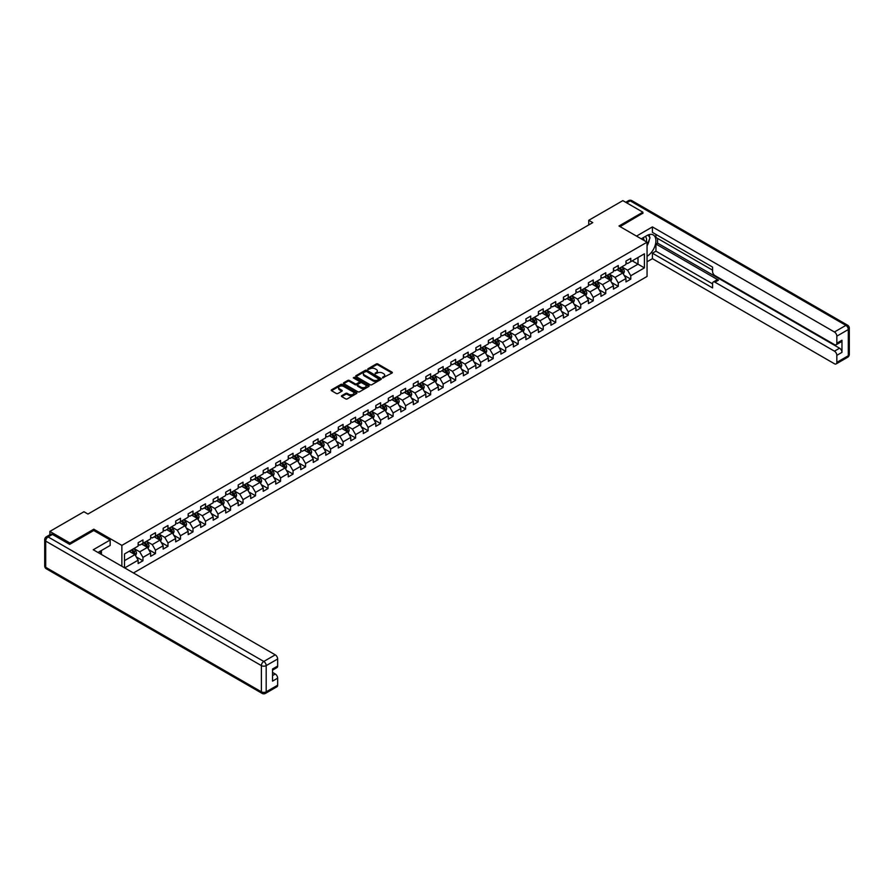 <?xml version="1.0" encoding="UTF-8"?>
<svg xmlns="http://www.w3.org/2000/svg" width="894" height="894" viewBox="0 0 894 894"><rect width="100%" height="100%" fill="white"/><g stroke="black" fill="none" stroke-linecap="round" stroke-linejoin="round"><path stroke-width="1.34" d="M382.554 377.883L392.019 373.055A1.117 0.648 0 0 0 392.019 372.15L377.86 363.97A1.117 0.648 0 0 0 376.285 363.97L367.915 368.797L367.915 369.434L370.105 368.809A3.565 2.056 0 0 1 375.145 368.809L376.318 369.49A3.565 2.056 0 0 1 377.369 370.943A3.565 2.056 0 0 1 376.318 372.396L375.234 373.658L377.424 373.033A3.565 2.056 0 0 1 382.464 373.033L383.638 373.714A3.565 2.056 0 0 1 384.688 375.167A3.565 2.056 0 0 1 383.638 376.62L382.554 377.246M341.731 395.684A1.117 0.648 0 0 0 341.731 396.59L345.71 398.892A1.117 0.648 0 0 0 347.274 398.892L356.561 393.528A1.117 0.648 0 0 0 356.561 392.622L342.402 384.442A1.117 0.648 0 0 0 340.826 384.442L331.54 389.806A1.117 0.648 0 0 0 331.54 390.712L336.334 393.483A1.117 0.648 0 0 0 337.91 393.483L341.888 391.192A1.117 0.648 0 0 0 341.888 390.276L339.508 388.901A2.973 1.721 0 0 1 338.636 387.683A2.973 1.721 0 0 1 340.469 386.096A2.973 1.721 0 0 1 343.721 386.476L353.041 391.863A2.973 1.721 0 0 1 353.912 393.069A2.973 1.721 0 0 1 352.08 394.656A2.973 1.721 0 0 1 348.839 394.288L347.274 393.394A1.117 0.648 0 0 0 345.71 393.394L341.731 395.684L341.731 396.59L345.71 394.321L345.71 393.394M93.803 530.544L93.803 529.203L69.911 542.993L49.863 531.416L49.863 534.757M93.803 529.203L121.863 545.396L647.055 242.185L647.055 276.447L133.452 572.965M642.887 213.442L642.887 212.191L618.983 225.992L647.055 242.185M642.887 212.191L622.839 200.625L588.755 220.293L588.755 224.919M49.863 531.416L83.947 511.748L87.947 514.061L592.767 222.606L588.755 220.293M370.183 384.755A1.117 0.648 0 0 0 371.759 384.755L381.045 379.391A1.117 0.648 0 0 0 381.045 378.486L366.875 370.306A1.117 0.648 0 0 0 365.3 370.306L356.013 375.67A1.117 0.648 0 0 0 356.013 376.575L370.183 384.755M353.611 378.05L354.404 378.162L354.404 377.234L368.809 385.549A1.117 0.648 0 0 1 368.809 386.465L359.522 391.818A1.117 0.648 0 0 1 357.946 391.818L343.777 383.649L347.755 381.369L347.755 380.442L343.777 382.733A1.117 0.648 0 0 0 343.777 383.649L343.777 382.733M347.755 381.369A1.117 0.648 0 0 1 349.331 381.369L349.331 380.442A1.117 0.648 0 0 0 347.755 380.442M349.331 380.442L355.074 383.761A1.117 0.648 0 0 0 356.65 383.761L359.276 382.241A1.117 0.648 0 0 0 359.276 381.325L353.298 377.871L354.404 377.234M121.863 566.282L121.863 545.396M136.257 556.906L142.951 560.773L142.951 557.387L150.65 552.95L150.65 556.325L155.467 553.554L155.467 550.168L163.166 545.731L163.166 549.106L167.971 546.323L167.971 542.949L175.671 538.501L175.671 541.887L180.476 539.104L180.476 535.729L188.176 531.282L188.176 534.657L192.992 531.885L192.992 528.51L200.681 524.063L200.681 527.438L205.497 524.666L205.497 521.28L213.197 516.844L213.197 520.219L218.002 517.436L218.002 514.061L225.701 509.614L225.701 513L230.518 510.217L230.518 506.842L238.206 502.394L238.206 505.781L243.023 502.998L243.023 499.623L250.722 495.175L250.722 498.55L255.528 495.779L255.528 492.393L263.227 487.956L263.227 491.331L268.032 488.56L268.032 485.174L275.732 480.737L275.732 484.112L280.548 481.33L280.548 477.955L288.248 473.507L288.248 476.893L293.053 474.111L293.053 470.736L300.753 466.288L300.753 469.663L305.558 466.892L305.558 463.517L313.258 459.069L313.258 462.444L318.074 459.672L318.074 456.286L325.762 451.85L325.762 455.225L330.579 452.442L330.579 449.067L338.278 444.62L338.278 448.006L343.084 445.223L343.084 441.848L350.783 437.401L350.783 440.787L355.6 438.004L355.6 434.629L363.288 430.182L363.288 433.556L368.104 430.785L368.104 427.399L375.804 422.963L375.804 426.337L380.609 423.566L380.609 420.18L388.309 415.744L388.309 419.118L393.114 416.336L393.114 412.961L400.814 408.513L400.814 411.899L405.63 409.117L405.63 405.742L413.33 401.294L413.33 404.669L418.135 401.898L418.135 398.523L425.835 394.075L425.835 397.45L430.64 394.679L430.64 391.293L438.339 386.856L438.339 390.231L443.156 387.46L443.156 384.074L450.844 379.626L450.844 383.012L455.661 380.229L455.661 376.855L463.36 372.407L463.36 375.793L468.165 373.01L468.165 369.635L475.865 365.188L475.865 368.563L480.67 365.791L480.67 362.405L488.37 357.969L488.37 361.344L493.186 358.572L493.186 355.186L500.886 350.75L500.886 354.125L505.691 351.342L505.691 347.967L513.391 343.519L513.391 346.906L518.196 344.123L518.196 340.748L525.895 336.3L525.895 339.686L530.712 336.904L530.712 333.529L538.4 329.081L538.4 332.456L543.217 329.685L543.217 326.299L550.916 321.862L550.916 325.237L555.722 322.466L555.722 319.08L563.421 314.632L563.421 318.018L568.238 315.236L568.238 311.861L575.926 307.413L575.926 310.799L580.742 308.017L580.742 304.642L588.442 300.194L588.442 303.569L593.247 300.797L593.247 297.411L600.947 292.975L600.947 296.35L605.752 293.578L605.752 290.192L613.452 285.756L613.452 289.131L618.268 286.348L618.268 282.973L625.968 278.526L625.968 281.912L630.773 279.129L630.773 275.754L644.406 267.887L644.406 253.807L637.992 257.517L637.992 264.177L644.406 267.887M142.951 560.773L138.145 563.544L138.145 560.169L124.713 567.925M124.512 567.802L124.512 553.967L138.145 546.1L138.145 542.714L142.951 539.942L142.951 543.317L150.65 538.87L150.65 535.495L155.467 532.712L155.467 536.098L163.166 531.651L163.166 528.276L167.971 525.493L167.971 528.879L175.671 524.432L175.671 521.057L180.476 518.274L180.476 521.649L188.176 517.213L188.176 513.827L192.992 511.055L192.992 514.43L200.681 509.993L200.681 506.607L205.497 503.836L205.497 507.211L213.197 502.763L213.197 499.388L218.002 496.606L218.002 499.992L225.701 495.544L225.701 492.169L230.518 489.387L230.518 492.773L238.206 488.325L238.206 484.939L243.023 482.168L243.023 485.543L250.722 481.106L250.722 477.72L255.528 474.949L255.528 478.324L263.227 473.876L263.227 470.501L268.032 467.718L268.032 471.104L275.732 466.657L275.732 463.282L280.548 460.499L280.548 463.885L288.248 459.438L288.248 456.063L293.053 453.28L293.053 456.655L300.753 452.219L300.753 448.833L305.558 446.061L305.558 449.436L313.258 445L313.258 441.614L318.074 438.842L318.074 442.217L325.762 437.769L325.762 434.395L330.579 431.612L330.579 434.998L338.278 430.55L338.278 427.176L343.084 424.393L343.084 427.779L350.783 423.331L350.783 419.945L355.6 417.174L355.6 420.549L363.288 416.112L363.288 412.726L368.104 409.955L368.104 413.33L375.804 408.882L375.804 405.507L380.609 402.725L380.609 406.111L388.309 401.663L388.309 398.288L393.114 395.506L393.114 398.892L400.814 394.444L400.814 391.069L405.63 388.287L405.63 391.661L413.33 387.225L413.33 383.839L418.135 381.067L418.135 384.442L425.835 380.006L425.835 376.62L430.64 373.848L430.64 377.223L438.339 372.776L438.339 369.401L443.156 366.618L443.156 370.004L450.844 365.557L450.844 362.182L455.661 359.399L455.661 362.785L463.36 358.338L463.36 354.952L468.165 352.18L468.165 355.555L475.865 351.118L475.865 347.732L480.67 344.961L480.67 348.336L488.37 343.888L488.37 340.513L493.186 337.731L493.186 341.117L500.886 336.669L500.886 333.294L505.691 330.512L505.691 333.898L513.391 329.45L513.391 326.075L518.196 323.293L518.196 326.668L525.895 322.231L525.895 318.845L530.712 316.074L530.712 319.449L538.4 315.012L538.4 311.626L543.217 308.855L543.217 312.229L550.916 307.782L550.916 304.407L555.722 301.624L555.722 305.01L563.421 300.563L563.421 297.188L568.238 294.405L568.238 297.791L575.926 293.344L575.926 289.958L580.742 287.186L580.742 290.561L588.442 286.125L588.442 282.739L593.247 279.967L593.247 283.342L600.947 278.894L600.947 275.52L605.752 272.748L605.752 276.123L613.452 271.675L613.452 268.301L618.268 265.518L618.268 268.904L625.968 264.456L625.968 261.082L630.773 258.299L630.773 261.674L644.406 253.807M141.677 544.055L147.443 547.396L139.743 551.833L133.977 548.503M138.145 544.245L139.743 545.172L142.951 543.317M139.743 551.833L142.951 557.387M147.443 547.396L150.65 552.95M154.181 536.836L159.959 540.166L152.259 544.614L146.482 541.283M150.65 537.026L152.259 537.953L155.467 536.098M152.259 544.614L155.467 550.168M159.959 540.166L163.166 545.731M166.686 529.617L172.464 532.947L164.764 537.395L158.987 534.064M163.166 529.807L164.764 530.723L167.971 528.879M164.764 537.395L167.971 542.949M172.464 532.947L175.671 538.501M179.202 522.398L184.969 525.728L177.269 530.176L171.503 526.834M175.671 522.577L177.269 523.504L180.476 521.649M177.269 530.176L180.476 535.729M184.969 525.728L188.176 531.282M191.707 515.168L197.473 518.509L189.785 522.945L184.008 519.615M188.176 515.357L189.785 516.285L192.992 514.43M189.785 522.945L192.992 528.51M197.473 518.509L200.681 524.063M204.212 507.948L209.989 511.29L202.29 515.726L196.512 512.396M200.681 508.138L202.29 509.066L205.497 507.211M202.29 515.726L205.497 521.28M209.989 511.29L213.197 516.844M216.717 500.729L222.494 504.06L214.795 508.507L209.028 505.177M213.197 500.919L214.795 501.836L218.002 499.992M214.795 508.507L218.002 514.061M222.494 504.06L225.701 509.614M229.233 493.51L234.999 496.841L227.311 501.288L221.533 497.958M225.701 493.689L227.311 494.617L230.518 492.773M227.311 501.288L230.518 506.842M234.999 496.841L238.206 502.394M241.738 486.291L247.515 489.621L239.815 494.069L234.038 490.728M238.206 486.47L239.815 487.398L243.023 485.543M239.815 494.069L243.023 499.623M247.515 489.621L250.722 495.175M254.242 479.061L260.02 482.402L252.32 486.839L246.554 483.509M250.722 479.251L252.32 480.179L255.528 478.324M252.32 486.839L255.528 492.393M260.02 482.402L263.227 487.956M266.758 471.842L272.525 475.172L264.825 479.62L259.059 476.29M263.227 472.032L264.825 472.96L268.032 471.104M264.825 479.62L268.032 485.174M272.525 475.172L275.732 480.737M279.263 464.623L285.041 467.953L277.341 472.401L271.564 469.071M275.732 464.813L277.341 465.729L280.548 463.885M277.341 472.401L280.548 477.955M285.041 467.953L288.248 473.507M291.768 457.404L297.546 460.734L289.846 465.182L284.068 461.84M288.248 457.583L289.846 458.51L293.053 456.655M289.846 465.182L293.053 470.736M297.546 460.734L300.753 466.288M304.284 450.185L310.05 453.515L302.351 457.952L296.584 454.621M300.753 450.364L302.351 451.291L305.558 449.436M302.351 457.952L305.558 463.517M310.05 453.515L313.258 459.069M316.789 442.955L322.555 446.296L314.867 450.732L309.089 447.402M313.258 443.145L314.867 444.072L318.074 442.217M314.867 450.732L318.074 456.286M322.555 446.296L325.762 451.85M329.294 435.736L335.071 439.066L327.372 443.513L321.594 440.183M325.762 435.926L327.372 436.842L330.579 434.998M327.372 443.513L330.579 449.067M335.071 439.066L338.278 444.62M341.799 428.517L347.576 431.847L339.876 436.294L334.11 432.964M338.278 428.695L339.876 429.623L343.084 427.779M339.876 436.294L343.084 441.848M347.576 431.847L350.783 437.401M354.315 421.297L360.081 424.628L352.392 429.075L346.615 425.734M350.783 421.476L352.392 422.404L355.6 420.549M352.392 429.075L355.6 434.629M360.081 424.628L363.288 430.182M366.819 414.067L372.597 417.409L364.897 421.845L359.12 418.515M363.288 414.257L364.897 415.185L368.104 413.33M364.897 421.845L368.104 427.399M372.597 417.409L375.804 422.963M379.324 406.848L385.102 410.178L377.402 414.626L371.625 411.296M375.804 407.038L377.402 407.966L380.609 406.111M377.402 414.626L380.609 420.18M385.102 410.178L388.309 415.744M391.84 399.629L397.606 402.959L389.907 407.407L384.141 404.077M388.309 399.819L389.907 400.736L393.114 398.892M389.907 407.407L393.114 412.961M397.606 402.959L400.814 408.513M404.345 392.41L410.123 395.74L402.423 400.188L396.645 396.847M400.814 392.589L402.423 393.516L405.63 391.661M402.423 400.188L405.63 405.742M410.123 395.74L413.33 401.294M416.85 385.191L422.627 388.521L414.928 392.958L409.15 389.628M413.33 385.37L414.928 386.297L418.135 384.442M414.928 392.958L418.135 398.523M422.627 388.521L425.835 394.075M429.355 377.961L435.132 381.302L427.433 385.739L421.666 382.408M425.835 378.151L427.433 379.078L430.64 377.223M427.433 385.739L430.64 391.293M435.132 381.302L438.339 386.856M441.871 370.742L447.637 374.072L439.949 378.52L434.171 375.189M438.339 370.932L439.949 371.848L443.156 370.004M439.949 378.52L443.156 384.074M447.637 374.072L450.844 379.626M454.375 363.523L460.153 366.853L452.453 371.301L446.676 367.97M450.844 363.702L452.453 364.629L455.661 362.785M452.453 371.301L455.661 376.855M460.153 366.853L463.36 372.407M466.88 356.304L472.658 359.634L464.958 364.082L459.192 360.74M463.36 356.482L464.958 357.41L468.165 355.555M464.958 364.082L468.165 369.635M472.658 359.634L475.865 365.188M479.396 349.073L485.163 352.415L477.463 356.851L471.697 353.521M475.865 349.263L477.463 350.191L480.67 348.336M477.463 356.851L480.67 362.405M485.163 352.415L488.37 357.969M491.901 341.854L497.679 345.185L489.979 349.632L484.202 346.302M488.37 342.044L489.979 342.972L493.186 341.117M489.979 349.632L493.186 355.186M497.679 345.185L500.886 350.75M504.406 334.635L510.183 337.966L502.484 342.413L496.706 339.083M500.886 334.825L502.484 335.742L505.691 333.898M502.484 342.413L505.691 347.967M510.183 337.966L513.391 343.519M516.922 327.416L522.688 330.746L514.989 335.194L509.222 331.853M513.391 327.595L514.989 328.523L518.196 326.668M514.989 335.194L518.196 340.748M522.688 330.746L525.895 336.3M529.427 320.197L535.193 323.527L527.505 327.964L521.727 324.634M525.895 320.376L527.505 321.304L530.712 319.449M527.505 327.964L530.712 333.529M535.193 323.527L538.4 329.081M541.932 312.967L547.709 316.308L540.01 320.745L534.232 317.415M538.4 313.157L540.01 314.085L543.217 312.229M540.01 320.745L543.217 326.299M547.709 316.308L550.916 321.862M554.436 305.748L560.214 309.078L552.514 313.526L546.748 310.196M550.916 305.938L552.514 306.854L555.722 305.01M552.514 313.526L555.722 319.08M560.214 309.078L563.421 314.632M566.952 298.529L572.719 301.859L565.03 306.307L559.253 302.977M563.421 298.708L565.03 299.635L568.238 297.791M565.03 306.307L568.238 311.861M572.719 301.859L575.926 307.413M579.457 291.31L585.235 294.64L577.535 299.088L571.758 295.746M575.926 291.489L577.535 292.416L580.742 290.561M577.535 299.088L580.742 304.642M585.235 294.64L588.442 300.194M591.962 284.08L597.74 287.421L590.04 291.857L584.274 288.527M588.442 284.27L590.04 285.197L593.247 283.342M590.04 291.857L593.247 297.411M597.74 287.421L600.947 292.975M604.478 276.861L610.244 280.191L602.545 284.638L596.779 281.308M600.947 277.051L602.545 277.978L605.752 276.123M602.545 284.638L605.752 290.192M610.244 280.191L613.452 285.756M616.983 269.642L622.76 272.972L615.061 277.419L609.283 274.089M613.452 269.832L615.061 270.748L618.268 268.904M615.061 277.419L618.268 282.973M622.76 272.972L625.968 278.526M632.214 260.847L637.992 264.177L627.566 270.2L621.788 266.859M625.968 262.601L627.566 263.529L630.773 261.674M627.566 270.2L630.773 275.754M69.911 542.993L69.911 544.245M124.512 560.627L134.938 554.615L129.161 551.285M134.938 554.615L138.145 560.169M624.079 275.263L630.773 279.129M611.574 282.493L618.268 286.348M599.058 289.712L605.752 293.578M586.553 296.931L593.247 300.797M574.049 304.15L580.742 308.017M561.533 311.369L568.238 315.236M549.028 318.599L555.722 322.466M536.523 325.818L543.217 329.685M524.018 333.037L530.712 336.904M511.502 340.256L518.196 344.123M498.997 347.487L505.691 351.342M486.492 354.706L493.186 358.572M473.976 361.925L480.67 365.791M461.472 369.144L468.165 373.01M448.967 376.363L455.661 380.229M436.451 383.593L443.156 387.46M423.946 390.812L430.64 394.679M411.441 398.031L418.135 401.898M398.936 405.25L405.63 409.117M386.42 412.48L393.114 416.336M373.916 419.699L380.609 423.566M361.411 426.919L368.104 430.785M348.895 434.138L355.6 438.004M336.39 441.357L343.084 445.223M323.885 448.587L330.579 452.442M311.38 455.806L318.074 459.672M298.864 463.025L305.558 466.892M286.359 470.244L293.053 474.111M273.855 477.463L280.548 481.33M261.339 484.693L268.032 488.56M248.834 491.912L255.528 495.779M236.329 499.131L243.023 502.998M223.813 506.35L230.518 510.217M211.308 513.581L218.002 517.436M198.803 520.8L205.497 524.666M186.298 528.019L192.992 531.885M173.782 535.238L180.476 539.104M161.278 542.457L167.971 546.323M148.773 549.687L155.467 553.554M382.867 377.994L383.638 377.547A3.565 2.056 0 0 0 384.688 376.095L384.688 375.167M377.369 370.943L377.369 371.87A3.565 2.056 0 0 1 376.318 373.323L375.547 373.77M392.019 372.15L392.019 373.055L377.86 364.897A1.117 0.648 0 0 0 376.285 364.897L368.227 369.546M381.023 379.402L366.875 371.233A1.117 0.648 0 0 0 365.3 371.233L356.024 376.586L356.013 375.67M379.078 379.257L366.641 371.446L364.394 372.105A3.565 2.056 0 0 0 363.355 373.558A3.565 2.056 0 0 0 364.394 375.011L372.899 379.916A3.565 2.056 0 0 0 377.938 379.916L379.078 379.257L379.078 380.185L379.078 379.548M363.355 373.558L363.355 374.485A3.565 2.056 0 0 0 364.394 375.938L364.394 375.011M379.078 380.185L377.938 380.844A3.565 2.056 0 0 1 372.899 380.844L364.394 375.938M349.331 381.369L355.074 384.688A1.117 0.648 0 0 0 356.65 384.688L359.276 383.157A1.117 0.648 0 0 0 359.611 382.71L359.611 381.783M354.404 378.162L368.786 386.465M361.031 387.203A2.973 1.721 0 0 0 364.271 387.571A2.973 1.721 0 0 0 366.115 385.984A2.973 1.721 0 0 0 365.244 384.766L361.958 382.867A1.117 0.648 0 0 0 360.383 382.867L357.745 384.398A1.117 0.648 0 0 0 357.745 385.303L361.031 387.203L361.031 388.13A2.973 1.721 0 0 0 364.271 388.499A2.973 1.721 0 0 0 366.115 386.912L366.115 385.984M357.421 384.845L357.421 385.772A1.117 0.648 0 0 0 357.745 386.23L357.745 385.303M361.031 388.13L357.745 386.23M353.912 393.069L353.912 393.997A2.973 1.721 0 0 1 352.08 395.584A2.973 1.721 0 0 1 348.839 395.215L347.274 394.321A1.117 0.648 0 0 0 345.71 394.321M338.636 387.683L338.636 388.611A2.973 1.721 0 0 0 339.508 389.829L339.508 388.901M341.888 390.276L341.888 391.192L339.508 389.829M356.561 392.622L356.561 393.528L342.402 385.37A1.117 0.648 0 0 0 340.826 385.37L331.551 390.723L331.54 389.806M623.386 274.067L624.347 271.664A3.006 1.732 -120 0 0 623.386 269.105L621.732 266.904M618.849 270.714L617.72 269.217M619.24 268.334L620.894 270.547A3.006 1.732 60 0 1 621.755 272.357L622.716 271.798A3.006 1.732 -120 0 0 621.855 269.988L620.201 267.775M619.453 268.211L621.285 270.67A1.531 0.883 60 0 1 621.565 271.128L622.716 271.798M646.317 241.771A7.375 4.258 120 0 0 645.233 236.53M643.971 240.408A5.051 2.917 120 0 0 642.931 237.871A5.051 2.917 120 0 0 642.92 237.86M648.038 234.988L650.016 237.793L647.055 245.437M99.882 551.374L101.737 554.66M641.233 238.832L646.887 235.569A12.762 7.364 120 0 1 653.268 234.943A12.762 7.364 120 0 1 655.257 245.057A12.762 7.364 120 0 1 647.055 256.31M647.055 261.774L652.419 258.668L652.419 253.203L712.563 287.924L712.563 283.577A3.397 1.967 -120 0 1 713.267 282.023A3.397 1.967 -120 0 1 714.965 282.191L834.437 351.163L839.567 348.202A3.397 1.967 60 0 1 841.969 352.37L841.969 340.234A3.397 1.967 60 0 1 841.265 341.799L836.136 344.76A3.397 1.967 -120 0 0 836.84 343.195L836.84 336.166A3.397 1.967 -120 0 0 834.437 331.998L845.903 325.371L630.214 200.848L626.728 202.86M657.559 238.396L657.559 243.112L655.95 244.04L655.95 251.169L652.419 253.203M655.95 234.418L655.95 237.469L712.563 270.156M836.136 344.76A3.397 1.967 -120 0 1 834.437 344.592L714.965 275.609A3.397 1.967 -120 0 1 712.563 271.452L712.563 267.094L652.419 232.373L652.419 226.908L834.437 331.998M636.506 236.105L652.419 226.908M652.419 258.668L834.437 363.757A3.397 1.967 -120 0 0 836.136 363.925A3.397 1.967 -120 0 0 836.84 362.361L836.84 355.331A3.397 1.967 -120 0 0 834.437 351.163M642.887 213.163L620.067 226.618M655.95 244.04L718.497 280.146L714.965 282.191M657.559 243.112L839.567 348.202M655.95 251.169L712.563 283.856M713.267 282.023L716.787 279.978A3.397 1.967 60 0 1 718.497 280.146M647.055 245.805A12.762 7.364 120 0 0 649.368 239.458M649.58 237.167A12.762 7.364 120 0 0 649.256 234.563M52.433 534.433L48.097 536.925A3.397 1.967 -120 0 0 46.399 536.758L50.734 534.266A3.397 1.967 60 0 1 52.433 534.433L69.665 544.379L93.725 530.5L110.163 539.987L110.163 545.452L98.776 552.023A12.762 7.364 120 0 0 98.005 552.503M110.163 539.987L93.244 549.754L275.251 654.833A3.397 1.967 60 0 1 277.654 659.001L277.654 666.041A3.397 1.967 60 0 1 276.95 667.594L272.525 670.154M101.424 553.565L101.424 550.492M272.525 675.573L275.251 673.998A3.397 1.967 60 0 1 277.654 678.166L277.654 685.206A3.397 1.967 60 0 1 276.95 686.76L265.484 693.375A3.397 1.967 -120 0 0 266.188 691.822L277.654 685.206M277.654 666.041L272.525 669.003L272.525 681.127L277.654 678.166M275.251 673.998L272.525 672.422M610.881 281.297L611.831 278.894A3.006 1.732 -120 0 0 610.881 276.335L609.216 274.123M606.333 277.933L605.216 276.436M606.735 275.553L608.389 277.766A3.006 1.732 60 0 1 609.25 279.576L610.211 279.017A3.006 1.732 -120 0 0 609.35 277.207L607.696 275.006M606.948 275.441L608.78 277.889A1.531 0.883 60 0 1 609.06 278.347L610.211 279.017M598.377 288.516L599.326 286.114A3.006 1.732 -120 0 0 598.365 283.554L596.711 281.342M593.828 285.164L592.7 283.655M594.231 282.783L595.885 284.985A3.006 1.732 60 0 1 596.745 286.795L597.706 286.236A3.006 1.732 -120 0 0 596.846 284.437L595.192 282.225M594.432 282.66L596.276 285.108A1.531 0.883 60 0 1 596.555 285.577L597.706 286.236M585.861 295.735L586.822 293.333A3.006 1.732 -120 0 0 585.861 290.773L584.207 288.561M581.323 292.383L580.195 290.885M581.715 290.002L583.369 292.215A3.006 1.732 60 0 1 584.229 294.014L585.201 293.467A3.006 1.732 -120 0 0 584.341 291.656L582.676 289.444M581.927 289.879L583.76 292.327A1.531 0.883 60 0 1 584.039 292.796L585.201 293.467M573.356 302.954L574.306 300.552A3.006 1.732 -120 0 0 573.356 297.993L571.702 295.791M568.808 299.602L567.69 298.104M569.21 297.221L570.864 299.434A3.006 1.732 60 0 1 571.724 301.233L572.685 300.686A3.006 1.732 -120 0 0 571.825 298.875L570.171 296.663M569.422 297.099L571.255 299.557A1.531 0.883 60 0 1 571.534 300.015L572.685 300.686M560.851 310.184L561.801 307.782A3.006 1.732 -120 0 0 560.84 305.223L559.186 303.01M556.303 306.821L555.174 305.323M556.705 304.441L558.359 306.653A3.006 1.732 60 0 1 559.219 308.464L560.18 307.905A3.006 1.732 -120 0 0 559.32 306.094L557.666 303.893M556.917 304.318L558.75 306.776A1.531 0.883 60 0 1 559.029 307.234L560.18 307.905M548.335 317.404L549.296 315.001A3.006 1.732 -120 0 0 548.335 312.442L546.681 310.229M543.798 314.04L542.669 312.542M544.2 311.66L545.854 313.872A3.006 1.732 60 0 1 546.715 315.683L547.676 315.124A3.006 1.732 -120 0 0 546.815 313.313L545.161 311.112M544.401 311.548L546.245 313.995A1.531 0.883 60 0 1 546.513 314.464L547.676 315.124M535.83 324.623L536.791 322.22A3.006 1.732 -120 0 0 535.83 319.661L534.176 317.448M531.282 321.27L530.164 319.761M531.684 318.89L533.338 321.091A3.006 1.732 60 0 1 534.199 322.902L535.16 322.343A3.006 1.732 -120 0 0 534.299 320.544L532.645 318.331M531.896 318.767L533.729 321.214A1.531 0.883 60 0 1 534.009 321.684L535.16 322.343M523.325 331.842L524.275 329.439A3.006 1.732 -120 0 0 523.314 326.88L521.66 324.678M518.777 328.489L517.66 326.992M519.179 326.109L520.833 328.322A3.006 1.732 60 0 1 521.694 330.121L522.655 329.573A3.006 1.732 -120 0 0 521.794 327.763L520.14 325.55M519.392 325.986L521.224 328.433A1.531 0.883 60 0 1 521.504 328.903L522.655 329.573M510.82 339.061L511.77 336.658A3.006 1.732 -120 0 0 510.809 334.099L509.155 331.897M506.272 335.708L505.144 334.211M506.674 333.328L508.328 335.541A3.006 1.732 60 0 1 509.189 337.351L510.15 336.792A3.006 1.732 -120 0 0 509.289 334.982L507.636 332.769M506.876 333.205L508.72 335.663A1.531 0.883 60 0 1 508.999 336.122L510.15 336.792M498.304 346.291L499.265 343.888A3.006 1.732 -120 0 0 498.304 341.329L496.651 339.117M493.767 342.927L492.639 341.43M494.158 340.547L495.812 342.76A3.006 1.732 60 0 1 496.673 344.57L497.634 344.011A3.006 1.732 -120 0 0 496.773 342.201L495.12 339.999M494.371 340.435L496.204 342.883A1.531 0.883 60 0 1 496.483 343.341L497.634 344.011M485.8 353.51L486.749 351.107A3.006 1.732 -120 0 0 485.8 348.548L484.135 346.336M481.251 350.157L480.134 348.649M481.654 347.777L483.308 349.979A3.006 1.732 60 0 1 484.168 351.789L485.129 351.23A3.006 1.732 -120 0 0 484.269 349.431L482.615 347.218M481.866 347.654L483.699 350.102A1.531 0.883 60 0 1 483.978 350.571L485.129 351.23M473.295 360.729L474.245 358.326A3.006 1.732 -120 0 0 473.284 355.767L471.63 353.555M468.747 357.376L467.618 355.879M469.149 354.996L470.803 357.209A3.006 1.732 60 0 1 471.663 359.008L472.624 358.46A3.006 1.732 -120 0 0 471.764 356.65L470.11 354.437M469.35 354.873L471.194 357.321A1.531 0.883 60 0 1 471.473 357.79L472.624 358.46M460.779 367.948L461.74 365.545A3.006 1.732 -120 0 0 460.779 362.986L459.125 360.785M456.242 364.596L455.113 363.098M456.633 362.215L458.287 364.428A3.006 1.732 60 0 1 459.147 366.227L460.119 365.68A3.006 1.732 -120 0 0 459.259 363.869L457.605 361.657M456.845 362.092L458.678 364.551A1.531 0.883 60 0 1 458.957 365.009L460.119 365.68M448.274 375.178L449.224 372.764A3.006 1.732 -120 0 0 448.274 370.217L446.62 368.004M443.726 371.815L442.608 370.317M444.128 369.434L445.782 371.647A3.006 1.732 60 0 1 446.642 373.457L447.603 372.899A3.006 1.732 -120 0 0 446.743 371.088L445.089 368.887M444.34 369.311L446.173 371.77A1.531 0.883 60 0 1 446.452 372.228L447.603 372.899M435.769 382.397L436.719 379.995A3.006 1.732 -120 0 0 435.758 377.436L434.104 375.223M431.221 379.034L430.092 377.536M431.623 376.653L433.277 378.866A3.006 1.732 60 0 1 434.138 380.676L435.099 380.118A3.006 1.732 -120 0 0 434.238 378.307L432.584 376.106M431.836 376.542L433.668 378.989A1.531 0.883 60 0 1 433.948 379.458L435.099 380.118M423.253 389.616L424.214 387.214A3.006 1.732 -120 0 0 423.253 384.655L421.599 382.442M418.716 386.264L417.587 384.755M419.118 383.884L420.772 386.085A3.006 1.732 60 0 1 421.633 387.895L422.594 387.337A3.006 1.732 -120 0 0 421.733 385.537L420.079 383.325M419.32 383.761L421.163 386.208A1.531 0.883 60 0 1 421.432 386.677L422.594 387.337M410.748 396.835L411.709 394.433A3.006 1.732 -120 0 0 410.748 391.874L409.094 389.672M406.2 393.483L405.083 391.985M406.602 391.103L408.256 393.315A3.006 1.732 60 0 1 409.117 395.114L410.078 394.567A3.006 1.732 -120 0 0 409.217 392.757L407.563 390.544M406.815 390.98L408.647 393.427A1.531 0.883 60 0 1 408.927 393.896L410.078 394.567M398.243 404.054L399.193 401.652A3.006 1.732 -120 0 0 398.232 399.093L396.578 396.891M393.695 400.702L392.578 399.205M394.098 398.322L395.751 400.534A3.006 1.732 60 0 1 396.612 402.345L397.573 401.786A3.006 1.732 -120 0 0 396.712 399.976L395.059 397.763M394.31 398.199L396.143 400.657A1.531 0.883 60 0 1 396.422 401.115L397.573 401.786M385.739 411.285L386.689 408.882A3.006 1.732 -120 0 0 385.727 406.323L384.074 404.11M381.19 407.921L380.062 406.424M381.593 405.541L383.247 407.753A3.006 1.732 60 0 1 384.107 409.564L385.068 409.005A3.006 1.732 -120 0 0 384.208 407.195L382.554 404.993M381.794 405.429L383.638 407.876A1.531 0.883 60 0 1 383.917 408.334L385.068 409.005M373.223 418.504L374.184 416.101A3.006 1.732 -120 0 0 373.223 413.542L371.569 411.329M368.686 415.151L367.557 413.643M369.077 412.771L370.731 414.972A3.006 1.732 60 0 1 371.591 416.783L372.552 416.224A3.006 1.732 -120 0 0 371.703 414.425L370.038 412.212M369.289 412.648L371.122 415.095A1.531 0.883 60 0 1 371.401 415.565L372.552 416.224M360.718 425.723L361.668 423.32A3.006 1.732 -120 0 0 360.718 420.761L359.053 418.548M356.17 422.37L355.052 420.873M356.572 419.99L358.226 422.191A3.006 1.732 60 0 1 359.086 424.002L360.047 423.454A3.006 1.732 -120 0 0 359.187 421.644L357.533 419.431M356.784 419.867L358.617 422.314A1.531 0.883 60 0 1 358.896 422.784L360.047 423.454M348.213 432.942L349.163 430.539A3.006 1.732 -120 0 0 348.202 427.98L346.548 425.779M343.665 429.589L342.536 428.092M344.067 427.209L345.721 429.422A3.006 1.732 60 0 1 346.581 431.221L347.542 430.673A3.006 1.732 -120 0 0 346.682 428.863L345.028 426.65M344.268 427.086L346.112 429.545A1.531 0.883 60 0 1 346.391 430.003L347.542 430.673M335.697 440.172L336.658 437.758A3.006 1.732 -120 0 0 335.697 435.21L334.043 432.998M331.16 436.808L330.031 435.311M331.551 434.428L333.216 436.641A3.006 1.732 60 0 1 334.065 438.451L335.038 437.892A3.006 1.732 -120 0 0 334.177 436.082L332.523 433.881M331.763 434.305L333.596 436.764A1.531 0.883 60 0 1 333.875 437.222L335.038 437.892M323.192 447.391L324.142 444.988A3.006 1.732 -120 0 0 323.192 442.429L321.538 440.217M318.644 444.027L317.526 442.53M319.046 441.647L320.7 443.86A3.006 1.732 60 0 1 321.561 445.67L322.522 445.111A3.006 1.732 -120 0 0 321.661 443.301L320.007 441.1M319.259 441.535L321.091 443.983A1.531 0.883 60 0 1 321.371 444.452L322.522 445.111M310.687 454.61L311.637 452.208A3.006 1.732 -120 0 0 310.676 449.648L309.022 447.436M306.139 451.258L305.01 449.749M306.541 448.877L308.195 451.079A3.006 1.732 60 0 1 309.056 452.889L310.017 452.33A3.006 1.732 -120 0 0 309.156 450.531L307.502 448.319M306.754 448.754L308.586 451.202A1.531 0.883 60 0 1 308.866 451.671L310.017 452.33M298.171 461.829L299.132 459.427A3.006 1.732 -120 0 0 298.171 456.868L296.517 454.655M293.634 458.477L292.506 456.979M294.037 456.096L295.69 458.309A3.006 1.732 60 0 1 296.551 460.108L297.512 459.561A3.006 1.732 -120 0 0 296.652 457.75L294.998 455.538M294.238 455.974L296.082 458.421A1.531 0.883 60 0 1 296.35 458.89L297.512 459.561M285.667 469.048L286.628 466.646A3.006 1.732 -120 0 0 285.667 464.087L284.013 461.885M281.118 465.696L280.001 464.198M281.521 463.315L283.174 465.528A3.006 1.732 60 0 1 284.035 467.338L284.996 466.78A3.006 1.732 -120 0 0 284.136 464.969L282.482 462.757M281.733 463.193L283.566 465.651A1.531 0.883 60 0 1 283.845 466.109L284.996 466.78M273.162 476.278L274.112 473.876A3.006 1.732 -120 0 0 273.151 471.317L271.497 469.104M268.613 472.915L267.496 471.417M269.016 470.535L270.67 472.747A3.006 1.732 60 0 1 271.53 474.558L272.491 473.999A3.006 1.732 -120 0 0 271.631 472.188L269.977 469.987M269.228 470.423L271.061 472.87A1.531 0.883 60 0 1 271.34 473.328L272.491 473.999M260.657 483.498L261.607 481.095A3.006 1.732 -120 0 0 260.646 478.536L258.992 476.323M256.109 480.145L254.98 478.636M256.511 477.765L258.165 479.966A3.006 1.732 60 0 1 259.025 481.777L259.986 481.218A3.006 1.732 -120 0 0 259.126 479.419L257.472 477.206M256.712 477.642L258.556 480.089A1.531 0.883 60 0 1 258.835 480.559L259.986 481.218M248.141 490.717L249.102 488.314A3.006 1.732 -120 0 0 248.141 485.755L246.487 483.542M243.604 487.364L242.475 485.867M243.995 484.984L245.649 487.185A3.006 1.732 60 0 1 246.509 488.996L247.47 488.448A3.006 1.732 -120 0 0 246.621 486.638L244.956 484.425M244.207 484.861L246.04 487.308A1.531 0.883 60 0 1 246.319 487.778L247.47 488.448M235.636 497.936L236.586 495.533A3.006 1.732 -120 0 0 235.636 492.974L233.971 490.772M231.088 494.583L229.97 493.086M231.49 492.203L233.144 494.416A3.006 1.732 60 0 1 234.005 496.215L234.966 495.667A3.006 1.732 -120 0 0 234.105 493.857L232.451 491.644M231.702 492.08L233.535 494.538A1.531 0.883 60 0 1 233.815 494.997L234.966 495.667M223.131 505.155L224.081 502.752A3.006 1.732 -120 0 0 223.12 500.204L221.466 497.992M218.583 501.802L217.454 500.305M218.985 499.422L220.639 501.635A3.006 1.732 60 0 1 221.5 503.445L222.461 502.886A3.006 1.732 -120 0 0 221.6 501.076L219.946 498.874M219.186 499.299L221.03 501.757A1.531 0.883 60 0 1 221.31 502.216L222.461 502.886M210.615 512.385L211.576 509.982A3.006 1.732 -120 0 0 210.615 507.423L208.961 505.211M206.078 509.021L204.95 507.524M206.469 506.641L208.134 508.854A3.006 1.732 60 0 1 208.984 510.664L209.956 510.105A3.006 1.732 -120 0 0 209.095 508.295L207.442 506.093M206.682 506.529L208.514 508.977A1.531 0.883 60 0 1 208.794 509.446L209.956 510.105M198.11 519.604L199.06 517.201A3.006 1.732 -120 0 0 198.11 514.642L196.457 512.43M193.562 516.251L192.445 514.743M193.964 513.871L195.618 516.073A3.006 1.732 60 0 1 196.479 517.883L197.44 517.324A3.006 1.732 -120 0 0 196.579 515.525L194.926 513.312M194.177 513.748L196.01 516.196A1.531 0.883 60 0 1 196.289 516.665L197.44 517.324M185.606 526.823L186.555 524.42A3.006 1.732 -120 0 0 185.594 521.861L183.94 519.649M181.057 523.471L179.94 521.973M181.46 521.09L183.114 523.303A3.006 1.732 60 0 1 183.974 525.102L184.935 524.554A3.006 1.732 -120 0 0 184.075 522.744L182.421 520.531M181.672 520.967L183.505 523.415A1.531 0.883 60 0 1 183.784 523.884L184.935 524.554M173.101 534.042L174.051 531.639A3.006 1.732 -120 0 0 173.09 529.08L171.436 526.879M168.553 530.69L167.424 529.192M168.955 528.309L170.609 530.522A3.006 1.732 60 0 1 171.469 532.332L172.43 531.774A3.006 1.732 -120 0 0 171.57 529.963L169.916 527.751M169.156 528.186L171 530.645A1.531 0.883 60 0 1 171.268 531.103L172.43 531.774M160.585 541.272L161.546 538.87A3.006 1.732 -120 0 0 160.585 536.311L158.931 534.098M156.048 537.909L154.919 536.411M156.439 535.528L158.093 537.741A3.006 1.732 60 0 1 158.953 539.551L159.914 538.993A3.006 1.732 -120 0 0 159.054 537.182L157.4 534.981M156.651 535.417L158.484 537.864A1.531 0.883 60 0 1 158.763 538.322L159.914 538.993M148.08 548.491L149.03 546.089A3.006 1.732 -120 0 0 148.069 543.53L146.415 541.317M143.532 545.139L142.414 543.63M143.934 542.759L145.588 544.96A3.006 1.732 60 0 1 146.448 546.77L147.409 546.212A3.006 1.732 -120 0 0 146.549 544.412L144.895 542.2M144.146 542.636L145.979 545.083A1.531 0.883 60 0 1 146.258 545.552L147.409 546.212M135.575 555.71L136.525 553.308A3.006 1.732 -120 0 0 135.564 550.749L133.91 548.536M131.027 552.358L129.898 550.849M131.429 549.978L133.083 552.179A3.006 1.732 60 0 1 133.944 553.989L134.905 553.431A3.006 1.732 -120 0 0 134.044 551.632L132.39 549.419M131.63 549.855L133.474 552.302A1.531 0.883 60 0 1 133.754 552.771L134.905 553.431M383.638 377.547L383.638 376.62M375.234 373.658L375.234 373.022M376.318 373.323L376.318 372.396M367.915 369.434L367.915 368.797M376.285 364.897L376.285 363.97M377.86 364.897L377.86 363.97M365.3 371.233L365.3 370.306M366.875 371.233L366.875 370.306M381.045 379.391L381.045 378.486M372.899 380.844L372.899 379.916M377.938 380.844L377.938 379.916M355.074 384.688L355.074 383.761M356.65 384.688L356.65 383.761M359.276 383.157L359.276 382.241M368.809 386.465L368.809 385.549M347.274 394.321L347.274 393.394M348.839 395.215L348.839 394.288M340.826 385.37L340.826 384.442M342.402 385.37L342.402 384.442M622.459 272.804L624.325 271.731M621.855 269.988L623.386 269.105M619.721 271.228L620.894 270.547M836.84 343.195L841.969 340.234M841.969 352.37L836.84 355.331M836.84 362.361L848.305 355.745L848.305 329.54L836.84 336.166M848.305 355.745A3.397 1.967 60 0 1 847.601 357.298A3.397 3.397 0 0 0 849.3 354.359A3.397 1.967 180 0 1 848.305 355.745M848.305 329.54A3.397 1.967 0 0 0 849.3 328.154A3.397 3.397 0 0 0 847.601 325.204A3.397 1.967 -60 0 0 845.903 325.371A3.397 1.967 60 0 1 848.305 329.54M625.733 202.29L628.516 200.681A3.397 1.967 60 0 1 630.214 200.848A3.397 1.967 -60 0 1 631.913 200.681L847.601 325.204M46.399 536.758A3.397 3.397 0 0 0 44.7 539.708A3.397 1.967 180 0 0 45.695 541.093A3.397 1.967 -60 0 1 48.097 536.925L263.786 661.459A3.397 1.967 -60 0 0 261.383 665.617L45.695 541.093L45.695 567.299L261.383 691.822L261.383 665.617A3.397 1.967 -0 0 0 266.188 665.617L266.188 691.822A3.397 1.967 180 0 1 261.383 691.822A3.397 1.967 -60 0 0 262.087 693.375A3.397 3.397 0 0 0 265.484 693.375M277.654 659.001L266.188 665.617A3.397 1.967 -120 0 0 263.786 661.459L275.251 654.833M46.399 568.852A3.397 1.967 -60 0 1 45.695 567.299A3.397 1.967 -0 0 1 44.7 565.913A3.397 3.397 0 0 0 46.399 568.852L262.087 693.375M609.954 280.023L611.82 278.95M609.35 277.207L610.881 276.335M607.216 278.447L608.389 277.766M597.438 287.242L599.304 286.169M596.846 284.437L598.365 283.554M594.711 285.667L595.885 284.985M584.933 294.472L586.799 293.388M584.341 291.656L585.861 290.773M582.195 292.886L583.369 292.215M572.428 301.691L574.294 300.607M571.825 298.875L573.356 297.993M569.69 300.105L570.864 299.434M559.923 308.911L561.778 307.838M559.32 306.094L560.84 305.223M557.186 307.335L558.359 306.653M547.407 316.13L549.274 315.057M546.815 313.313L548.335 312.442M544.669 314.554L545.854 313.872M534.903 323.349L536.769 322.276M534.299 320.544L535.83 319.661M532.165 321.773L533.338 321.091M522.398 330.579L524.253 329.495M521.794 327.763L523.314 326.88M519.66 328.992L520.833 328.322M509.882 337.798L511.748 336.725M509.289 334.982L510.809 334.099M507.155 336.222L508.328 335.541M497.377 345.017L499.243 343.944M496.773 342.201L498.304 341.329M494.639 343.441L495.812 342.76M484.872 352.236L486.738 351.163M484.269 349.431L485.8 348.548M482.134 350.66L483.308 349.979M472.356 359.466L474.222 358.382M471.764 356.65L473.284 355.767M469.629 357.879L470.803 357.209M459.851 366.685L461.717 365.601M459.259 363.869L460.779 362.986M457.113 365.098L458.287 364.428M447.346 373.904L449.213 372.832M446.743 371.088L448.274 370.217M444.609 372.329L445.782 371.647M434.842 381.123L436.697 380.051M434.238 378.307L435.758 377.436M432.104 379.548L433.277 378.866M422.326 388.342L424.192 387.27M421.733 385.537L423.253 384.655M419.588 386.767L420.772 386.085M409.821 395.573L411.687 394.489M409.217 392.757L410.748 391.874M407.083 393.986L408.256 393.315M397.316 402.792L399.171 401.719M396.712 399.976L398.232 399.093M394.578 401.216L395.751 400.534M384.8 410.011L386.666 408.938M384.208 407.195L385.727 406.323M382.073 408.435L383.247 407.753M372.295 417.23L374.161 416.157M371.703 414.425L373.223 413.542M369.557 415.654L370.731 414.972M359.79 424.46L361.657 423.376M359.187 421.644L360.718 420.761M357.052 422.873L358.226 422.191M347.274 431.679L349.141 430.595M346.682 428.863L348.202 427.98M344.548 430.092L345.721 429.422M334.769 438.898L336.636 437.825M334.177 436.082L335.697 435.21M332.032 437.322L333.216 436.641M322.265 446.117L324.131 445.044M321.661 443.301L323.192 442.429M319.527 444.541L320.7 443.86M309.76 453.336L311.615 452.263M309.156 450.531L310.676 449.648M307.022 451.761L308.195 451.079M297.244 460.566L299.11 459.482M296.652 457.75L298.171 456.868M294.506 458.98L295.69 458.309M284.739 467.786L286.605 466.713M284.136 464.969L285.667 464.087M282.001 466.21L283.174 465.528M272.234 475.005L274.089 473.932M271.631 472.188L273.151 471.317M269.496 473.429L270.67 472.747M259.718 482.224L261.584 481.151M259.126 479.419L260.646 478.536M256.991 480.648L258.165 479.966M247.213 489.454L249.08 488.37M246.621 486.638L248.141 485.755M244.475 487.867L245.649 487.185M234.709 496.673L236.575 495.589M234.105 493.857L235.636 492.974M231.971 495.086L233.144 494.416M222.193 503.892L224.059 502.819M221.6 501.076L223.12 500.204M219.466 502.316L220.639 501.635M209.688 511.111L211.554 510.038M209.095 508.295L210.615 507.423M206.95 509.535L208.134 508.854M197.183 518.33L199.049 517.257M196.579 515.525L198.11 514.642M194.445 516.754L195.618 516.073M184.678 525.56L186.533 524.476M184.075 522.744L185.594 521.861M181.94 523.973L183.114 523.303M172.162 532.779L174.028 531.707M171.57 529.963L173.09 529.08M169.424 531.204L170.609 530.522M159.657 539.998L161.523 538.926M159.054 537.182L160.585 536.311M156.919 538.423L158.093 537.741M147.152 547.217L149.007 546.145M146.549 544.412L148.069 543.53M144.415 545.642L145.588 544.96M134.636 554.448L136.503 553.364M134.044 551.632L135.564 550.749M131.91 552.861L133.083 552.179M379.302 379.872L379.302 378.944M836.136 363.925L847.601 357.298M849.3 354.359L849.3 328.154M631.913 200.681A3.397 3.397 0 0 0 628.516 200.681M44.7 539.708L44.7 565.913"/></g></svg>
